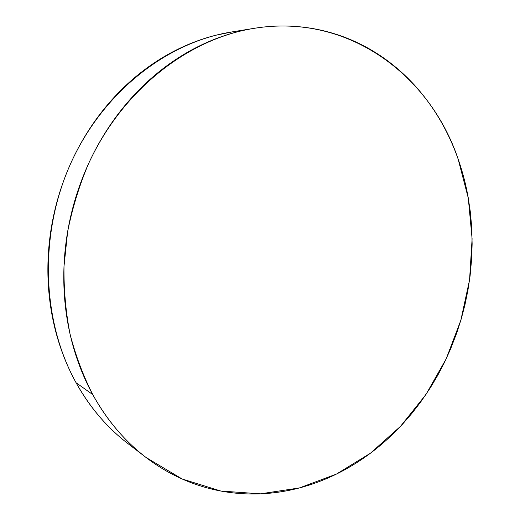 <?xml version="1.0" encoding="UTF-8"?>
<svg xmlns="http://www.w3.org/2000/svg" width="520" height="520" viewBox="0 0 520 520"><rect width="100%" height="100%" fill="white"/><g stroke="black" fill="none" stroke-linecap="round" stroke-linejoin="round"><path stroke-width="0.78" d="M253.13 28.496L231.361 32.019C167.381 42.198 103.545 91.345 71.039 162.715C38.636 234.078 41.652 320.775 76.063 382.726L92.736 394.557C83.174 375.726 75.615 355.576 70.064 334.113C65.754 312.091 63.733 289.497 63.999 266.338L67.645 231.634C72.248 208.618 79.047 186.336 88.049 164.794C121.927 90.097 188.169 38.798 254.085 28.34C348.446 12.916 429.962 75.445 458.062 158.86L468.293 198.088L472.101 238.83L469.56 279.936L460.837 320.307L446.173 358.872L425.913 394.576L400.478 426.374L370.422 453.226L336.447 474.078L299.429 487.929L260.455 493.838L220.844 491.036L182.143 478.985L146.094 457.503C124.8 441.226 107.016 420.245 92.736 394.557L76.063 382.726C89.901 407.446 107.159 427.707 127.823 443.508L146.094 457.503M92.736 394.557C100.269 408.265 108.94 420.706 118.749 431.866C128.564 443.014 139.23 452.706 150.735 460.947C162.24 469.163 174.291 475.852 186.881 481.007C199.472 486.148 212.316 489.749 225.407 491.829C238.498 493.89 251.57 494.481 264.635 493.616C277.693 492.739 290.517 490.51 303.095 486.928C315.666 483.34 327.808 478.543 339.521 472.537C351.228 466.525 362.349 459.466 372.885 451.353C383.416 443.241 393.231 434.252 402.344 424.379L411.788 413.524L420.609 402.123L430.385 387.725L437.788 375.245L444.509 362.349L450.554 349.05L456.84 332.716L461.286 318.78L464.984 304.623L467.922 290.316L470.1 275.853L471.679 258.421L472.134 243.874L471.627 226.415L470.334 212.004L468.228 197.704C465.887 184.411 462.501 171.464 458.062 158.86C453.622 146.256 448.149 134.206 441.643 122.694C435.13 111.189 427.635 100.438 419.159 90.441C410.67 80.451 401.271 71.435 390.975 63.388C380.673 55.354 369.584 48.497 357.715 42.835C345.839 37.18 333.353 32.903 320.262 30.017C307.158 27.137 293.683 25.812 279.825 26.026C265.961 26.26 251.999 28.152 237.946 31.694C223.886 35.256 210.061 40.502 196.463 47.424C182.864 54.373 169.852 62.933 157.417 73.093C144.995 83.284 133.504 94.887 122.948 107.919C112.398 120.972 103.097 135.148 95.043 150.449C87.009 165.763 80.464 181.811 75.4 198.594C70.362 215.384 66.957 232.453 65.175 249.808C63.42 267.163 63.323 284.336 64.877 301.32C66.463 318.298 69.615 334.653 74.341 350.382C79.079 366.1 85.215 380.829 92.736 394.557M232.33 31.863L215.709 35.269C202.072 38.707 188.682 43.752 175.533 50.407C162.383 57.077 149.812 65.28 137.813 75.016C125.827 84.773 114.751 95.888 104.585 108.349C94.432 120.828 85.495 134.381 77.76 149.006C70.038 163.644 63.759 178.978 58.916 195.019C54.093 211.061 50.843 227.383 49.166 243.978C47.502 260.572 47.444 277.004 48.984 293.267C50.538 309.524 53.612 325.195 58.208 340.288C62.809 355.368 68.764 369.519 76.063 382.726C83.369 395.922 91.78 407.907 101.29 418.691C109.616 428.11 118.58 436.475 128.173 443.781"/></g></svg>
